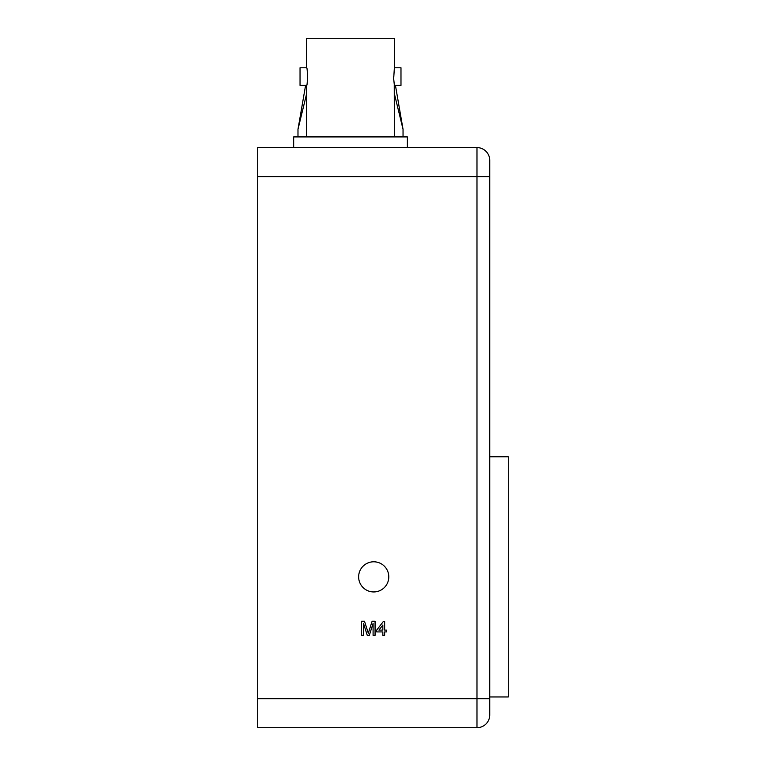 <?xml version="1.0" encoding="UTF-8"?>
<svg xmlns="http://www.w3.org/2000/svg" width="766" height="766" viewBox="0 0 766 766"><rect width="100%" height="100%" fill="white"/><g stroke="black" fill="none" stroke-linecap="round" stroke-linejoin="round"><path stroke-width="1.15" d="M388.793 576.875A15.071 15.071 0 0 0 373.722 561.794A15.071 15.071 0 0 0 358.641 576.875A15.071 15.071 0 0 0 373.722 591.946A15.071 15.071 0 0 0 388.793 576.875M489.742 456.785L508.308 456.785L508.308 696.955L489.742 696.955M363.524 635.34L361.533 635.34L361.533 621.264L364.52 621.264L368.302 633.204L372.113 621.264L375.072 621.264L375.072 635.34L373.09 635.34L373.09 623.428L369.327 635.34L367.259 635.34L363.524 623.428L363.524 635.34M257.692 176.601L257.692 698.697L476.979 698.697L476.979 176.601L257.692 176.601L257.692 147.589L476.979 147.589A12.763 12.763 0 0 1 489.742 160.353L489.742 176.601L489.742 160.353M384.637 635.34L382.837 635.34L382.837 631.912L376.7 631.912L376.7 630.102L383.373 621.446L384.637 621.446L384.637 630.102L386.447 630.102L386.447 631.912L384.637 631.912L384.637 635.34M489.742 714.937L489.742 698.697L489.742 714.937A12.763 12.763 0 0 1 476.979 727.7L257.692 727.7L257.692 698.697M476.979 147.589L476.979 176.601L489.742 176.601L489.742 698.697L476.979 698.697L476.979 727.7M378.921 630.102L382.837 630.102L382.837 625.037L378.921 630.102M395.438 85.409L403.04 129.32L394.366 93.653L403.04 129.32L403.04 136.923M306.659 93.653L297.984 129.32L306.659 93.653M305.586 85.409L297.984 129.32L297.984 136.923M306.659 67.772C307.626 67.226 307.626 85.936 306.659 85.409L300.042 85.409L300.042 67.772L306.659 67.772L306.659 38.3L394.366 38.3L394.366 67.772L393.609 79.961M394.251 84.796L394.366 136.923M306.659 85.409L306.659 136.923M307.549 76.715L307.425 73.201M393.475 76.59L394.366 85.409L400.982 85.409L400.982 67.772L394.366 67.772M293.665 147.589L293.665 136.923L407.368 136.923L407.368 147.589"/></g></svg>
